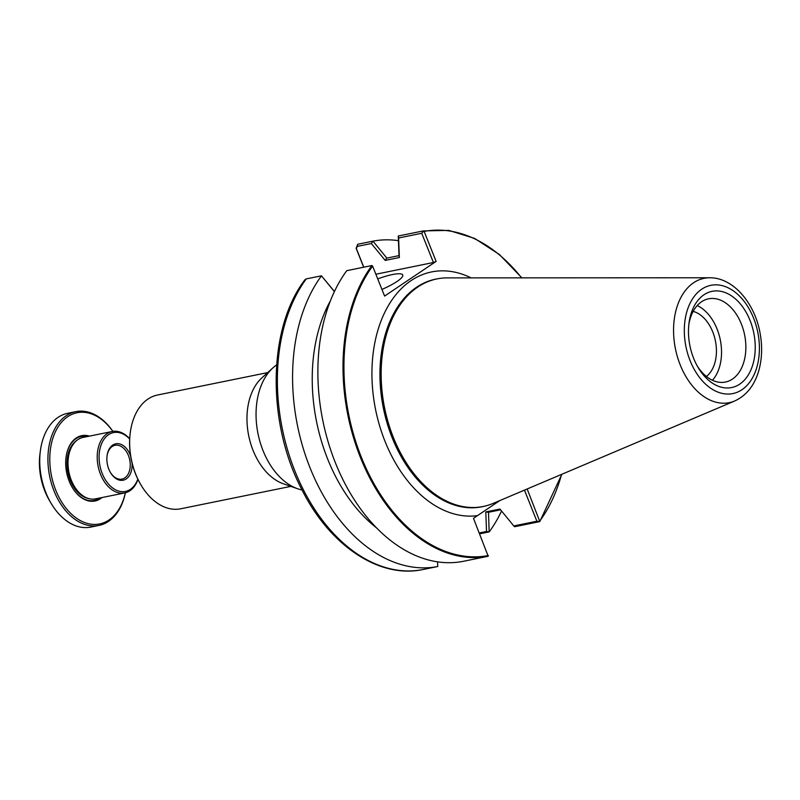 <?xml version="1.0" encoding="UTF-8"?>
<svg xmlns="http://www.w3.org/2000/svg" width="800" height="800" viewBox="0 0 800 800"><rect width="100%" height="100%" fill="white"/><g stroke="black" fill="none" stroke-linecap="round" stroke-linejoin="round"><path stroke-width="1.2" d="M130.31 432.37L130.23 433.01A56.73 37.63 78.5 0 0 135.57 474.03A56.73 37.63 78.5 0 0 140.7 484.49L141.03 485.05A58.06 38.51 -101.5 0 1 135.78 474.34A58.06 38.51 -101.5 0 1 130.31 432.37A58.06 38.51 -101.5 0 1 157.54 395.01L267.7 372.6M290.85 486.38L180.69 508.79A58.06 38.51 -101.5 0 1 141.03 485.05M302.05 489.97A66.35 44.01 -101.5 0 1 297.67 488.76L283.39 483.79A58.06 38.51 -101.5 0 1 248.7 435.71A58.06 38.51 -101.5 0 1 261.84 377.91L273.05 367.75A66.35 44.01 -101.5 0 1 276.61 364.92M297.67 488.76A66.35 44.01 -101.5 0 1 258.03 433.81A66.35 44.01 -101.5 0 1 273.05 367.75M398.44 240.68A165.88 110.02 78.5 0 0 372.97 241.16L357.72 244.26L356.12 248.26L363.67 267.21M499.84 500.56L477.49 515.62A124.03 82.27 -101.5 0 1 385.04 441.42A124.03 82.27 -101.5 0 1 386.25 309.45A124.03 82.27 -101.5 0 1 471.1 277.88M488.37 555.54A165.21 109.58 -101.5 0 1 361.39 457.33A165.21 109.58 -101.5 0 1 372.61 266.11L371.91 265.53A165.88 110.02 78.5 0 0 360.52 457.69A165.88 110.02 78.5 0 0 488.19 556.26L473.48 518.31L477.49 515.62M521.89 277.86L499.38 254.5L474.59 238.4L448.8 230.39L423.35 230.91L424.14 231.43A165.21 109.58 -101.5 0 1 521.61 277.86M527.15 488.98L539.81 521.52L536.89 521.23L513.79 525.93L514.56 526.73L539.63 521.63M524.45 490.12L536.89 521.23M372.61 266.11L384.6 296.08L436.13 261.4L424.14 231.43M488.19 556.26L463.03 561.37A165.88 110.02 78.5 0 1 335.4 462.8A165.88 110.02 78.5 0 1 346.76 270.68L371.91 265.53M437.81 278.75A116.15 77.04 78.5 0 0 392.21 437.83A116.15 77.04 78.5 0 0 484.11 506.3M375.86 274.23L433.42 262.51L436.13 261.4M377.72 278.89A29.03 5.74 158.2 0 1 402.74 275A29.03 5.74 158.2 0 1 397.07 281.45A29.03 5.74 158.2 0 1 381.94 289.43M363.79 267.18L356.42 248.75L357.13 246.42L371.35 243.53L385.2 260.4L399.34 257.53L398.62 237.98L421.72 233.28L433.42 262.51M421.72 233.28L423.62 231.01M709.65 277.77L447.21 277.89A116.11 77.02 78.5 0 0 436.94 278.92A116.11 77.02 78.5 0 0 417.82 287.02A116.11 77.02 78.5 0 0 388.38 423.09A116.11 77.02 78.5 0 0 483.24 506.48A116.11 77.02 78.5 0 0 493.1 503.42L734.72 400.98C746.64 395.43 754.72 385.14 758.94 370.11C762.11 358.33 762.47 345.86 760 332.72C754.6 302.9 733.12 277.47 709.65 277.77A63.43 42.07 78.5 0 0 693.59 282.76A63.43 42.07 78.5 0 0 680.26 365.01A63.43 42.07 78.5 0 0 734.72 400.98M437.56 561.85L437.73 566.52L422.54 569.61A165.88 110.02 -101.5 0 1 294.9 471.04A165.88 110.02 -101.5 0 1 306.28 278.88L321.46 275.83A165.88 110.02 78.5 0 0 310.1 467.95A165.88 110.02 78.5 0 0 437.73 566.52M422.54 569.61C378.99 578.76 329.63 545.36 301.88 489.65C266.6 422.66 267.71 328.3 304.95 279.74L306.28 278.88M330.38 300.89A146.63 97.26 78.5 0 0 376.57 527.9M321.46 275.83L334.38 291.6M513.79 525.93L499.94 509.05L485.8 511.93L488.39 512.3L500.57 509.82M485.8 511.93L486.52 531.47L489.16 531.9L488.49 512.23M486.52 531.47L479.33 532.94M479.69 533.83L489.16 531.9M423.35 230.91L398.27 236.01L399.01 255.63L386.73 258.13L385.2 260.4M489.24 531.85A165.88 110.02 78.5 0 0 501.56 511.03M386.85 258.11L372.97 241.16M371.35 243.53L372.88 241.18M399.34 257.53L399.02 255.63M398.62 237.98L398.28 236.01M334.43 291.5L321.44 275.8M706.41 376.47A34.97 23.19 78.5 0 0 715.39 340.76A34.97 23.19 78.5 0 0 693.17 311.39M712.43 380.26A42.46 28.17 78.5 0 0 720.27 339.77A42.46 28.17 78.5 0 0 697.23 305.55M739.73 384.13A49.1 32.57 78.5 0 0 740.56 304.19A49.1 32.57 78.5 0 0 689.04 322.92A49.1 32.57 78.5 0 0 698.11 367.48A49.1 32.57 78.5 0 0 739.73 384.13M688.84 324.6A42.46 28.17 -101.5 0 1 701.53 301.78A42.46 28.17 -101.5 0 1 708.53 298.82A42.46 28.17 -101.5 0 1 743.22 329.32A42.46 28.17 -101.5 0 1 732.45 379.08A42.46 28.17 -101.5 0 1 725.46 382.04A42.46 28.17 -101.5 0 1 697.26 366.01M137.84 479.16A30.02 19.91 -101.5 0 1 112.01 487.48A30.02 19.91 -101.5 0 1 99.98 448.78A30.02 19.91 -101.5 0 1 123.95 434.48A30.02 19.91 -101.5 0 1 129.68 439.03M129.69 438.8A31.35 20.79 78.5 0 0 123.18 433.46A31.35 20.79 78.5 0 0 112.27 431.48A31.35 20.79 78.5 0 0 97.22 458.34A31.35 20.79 78.5 0 0 113.86 490.94A31.35 20.79 78.5 0 0 124.77 492.92A31.35 20.79 78.5 0 0 137.94 479.37M130.64 456.13A18.58 12.32 78.5 0 0 122.25 444.97A18.58 12.32 78.5 0 0 107.07 455.75A18.58 12.32 78.5 0 0 110.5 472.61A18.58 12.32 78.5 0 0 124.9 479.66A18.58 12.32 78.5 0 0 132.05 463.05M112.27 431.48L83.07 437.42A31.35 20.79 78.5 0 0 68.37 457.59A31.35 20.79 78.5 0 0 74.16 486.04A31.35 20.79 78.5 0 0 84.66 496.88A31.35 20.79 78.5 0 0 95.57 498.86L124.77 492.92M107.03 456.08A17.25 11.44 -101.5 0 1 115.08 445.29A17.25 11.44 -101.5 0 1 121.08 446.38A17.25 11.44 -101.5 0 1 130.24 464.32A17.25 11.44 -101.5 0 1 121.96 479.1A17.25 11.44 -101.5 0 1 115.95 478.02A17.25 11.44 -101.5 0 1 110.34 472.32M125.33 492.79A56.73 37.63 -101.5 0 1 78.24 519.36A56.73 37.63 -101.5 0 1 50.91 446.17A56.73 37.63 -101.5 0 1 96.79 416.33A56.73 37.63 -101.5 0 1 112.84 431.38M112.9 431.37A58.06 38.51 78.5 0 0 96.01 415.31A58.06 38.51 78.5 0 0 75.8 411.64A58.06 38.51 78.5 0 0 47.94 461.38A58.06 38.51 78.5 0 0 78.74 521.76A58.06 38.51 78.5 0 0 98.95 525.43A58.06 38.51 78.5 0 0 125.39 492.77M75.8 411.64L67.63 413.31A58.06 38.51 78.5 0 0 40.4 450.66A58.06 38.51 78.5 0 0 51.12 503.35A58.06 38.51 78.5 0 0 70.57 523.42A58.06 38.51 78.5 0 0 90.78 527.09L98.95 525.43M89.48 436.12A33.34 22.11 78.5 0 0 66.07 457.12A33.34 22.11 78.5 0 0 72.22 487.37A33.34 22.11 78.5 0 0 83.39 498.9A33.34 22.11 78.5 0 0 101.97 497.55M68.35 457.75A30.68 20.35 78.5 0 0 68.33 457.91A30.68 20.35 78.5 0 0 73.99 485.76A30.68 20.35 78.5 0 0 74.08 485.9M76.73 440.48A30.68 20.35 78.5 0 0 67.31 468.67A30.68 20.35 78.5 0 0 83.3 496.57A30.68 20.35 78.5 0 0 88.54 498.52M40.4 450.66L40 453.63A51.95 34.46 78.5 0 0 49.59 500.77L51.12 503.35M72.14 487.23A32.67 21.67 78.5 0 0 83 498.39A32.67 21.67 78.5 0 0 100.1 497.93M87.6 436.5A32.67 21.67 78.5 0 0 66.05 457.28M561.59 474.38A165.21 109.58 -101.5 0 1 539.9 520.86M483.24 506.48L482.45 506.64A116.11 77.02 -101.5 0 1 392.62 437.74A116.11 77.02 -101.5 0 1 417.03 287.18A116.11 77.02 -101.5 0 1 436.15 279.08L436.94 278.92M357.13 246.42L357.72 244.26M690.15 360.79A55.23 36.63 -101.5 0 1 720.3 285.24A55.23 36.63 -101.5 0 1 755.13 372.3A55.23 36.63 -101.5 0 1 690.15 360.79M539.79 521.57L561.85 474.27"/></g></svg>
